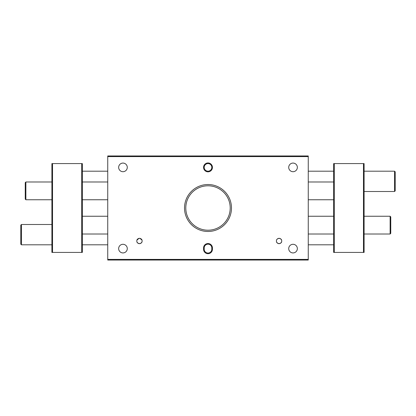 <?xml version="1.0" encoding="UTF-8"?>
<svg xmlns="http://www.w3.org/2000/svg" width="416" height="416" viewBox="0 0 416 416"><rect width="100%" height="100%" fill="white"/><g stroke="black" fill="none" stroke-linecap="round" stroke-linejoin="round"><path stroke-width="0.62" d="M363.47 163.582L363.47 252.418L364.104 252.418L364.104 163.582L333.648 163.582L333.648 252.418L334.282 252.418L334.282 163.582M363.47 252.418L334.282 252.418M21.434 244.806L20.8 244.171L20.8 225.134L21.434 224.5L21.434 244.806L51.896 244.806M25.875 199.753L25.241 199.118L25.241 182.619L25.875 181.984L25.875 199.753L51.896 199.753M107.739 259.402L107.739 260.036L308.261 260.036L308.261 259.402L107.739 259.402L107.739 155.964L308.261 155.964L308.261 259.402M308.261 156.598L107.739 156.598M137.972 243.204L139.464 243.662A2.668 2.668 0 0 0 142.132 240.999A2.668 2.668 0 0 0 139.464 238.332A2.668 2.668 0 0 0 136.802 240.999A2.668 2.668 0 0 0 139.464 243.662C137.847 243.266 137.004 242.648 136.926 241.81M280.925 242.918L281.611 241.81C281.533 242.648 280.691 243.266 279.074 243.662A2.668 2.668 0 0 0 281.736 240.999A2.668 2.668 0 0 0 279.074 238.332A2.668 2.668 0 0 0 276.406 240.999A2.668 2.668 0 0 0 279.074 243.662C277.456 243.266 276.609 242.648 276.536 241.81M208 231.478A23.478 23.478 0 0 1 184.522 208A23.478 23.478 0 0 1 208 184.522A23.478 23.478 0 0 1 231.478 208A23.478 23.478 0 0 1 208 231.478M212.441 247.978L212.441 249.246A4.441 4.441 0 0 1 208 253.687A4.441 4.441 0 0 1 203.559 249.246L203.559 247.978A4.441 4.441 0 0 1 208 243.537A4.441 4.441 0 0 1 212.441 247.978L211.806 247.978A3.806 3.806 0 0 0 208 244.171A3.806 3.806 0 0 0 204.194 247.978L204.194 249.246A3.806 3.806 0 0 0 208 253.053A3.806 3.806 0 0 0 211.806 249.246L211.806 247.978M208 171.829A4.441 4.441 0 0 0 212.441 167.388A4.441 4.441 0 0 0 208 162.947A4.441 4.441 0 0 0 203.559 167.388A4.441 4.441 0 0 0 208 171.829M122.964 171.704A4.316 4.316 0 0 0 127.28 167.388A4.316 4.316 0 0 0 122.964 163.072A4.316 4.316 0 0 0 118.654 167.388A4.316 4.316 0 0 0 122.964 171.704M293.036 171.704A4.316 4.316 0 0 0 297.346 167.388A4.316 4.316 0 0 0 293.036 163.072A4.316 4.316 0 0 0 288.72 167.388A4.316 4.316 0 0 0 293.036 171.704M293.036 252.928A4.316 4.316 0 0 0 297.346 248.612A4.316 4.316 0 0 0 293.036 244.296A4.316 4.316 0 0 0 288.72 248.612A4.316 4.316 0 0 0 293.036 252.928M122.964 252.928A4.316 4.316 0 0 0 127.28 248.612A4.316 4.316 0 0 0 122.964 244.296A4.316 4.316 0 0 0 118.654 248.612A4.316 4.316 0 0 0 122.964 252.928M208 171.194A3.806 3.806 0 0 0 211.806 167.388A3.806 3.806 0 0 0 208 163.582A3.806 3.806 0 0 0 204.194 167.388A3.806 3.806 0 0 0 208 171.194M208 230.209A22.209 22.209 0 0 0 230.209 208A22.209 22.209 0 0 0 208 185.791A22.209 22.209 0 0 0 185.791 208A22.209 22.209 0 0 0 208 230.209M291.923 163.218L292.24 163.145M124.769 163.467L123.76 163.145M121.165 163.467L122.174 163.145M281.58 240.1L280.92 239.08M280.566 238.789L279.62 238.389M276.728 239.725L276.536 240.183C276.609 239.346 277.456 238.727 279.074 238.332C280.691 238.727 281.538 239.346 281.611 240.183M279.625 243.604L280.566 243.204M294.835 163.467L293.826 163.145M136.942 241.857L137.618 242.918M138.913 238.389L136.926 240.183C137.004 239.346 137.852 238.727 139.464 238.332C141.081 238.727 141.929 239.346 142.002 240.183M276.552 241.857L277.222 242.918M277.581 243.204L279.074 243.662M141.976 240.1L140.015 238.389M141.315 242.918L142.002 241.81C141.929 242.648 141.081 243.266 139.464 243.662M140.015 243.604L140.962 243.204M52.53 252.418L52.53 163.582L51.896 163.582L51.896 252.418L82.352 252.418L82.352 163.582L81.718 163.582L81.718 252.418M52.53 163.582L81.718 163.582M394.566 171.194L395.2 171.829L395.2 190.866L394.566 191.5L394.566 171.194L364.104 171.194M390.125 216.247L390.759 216.882L390.759 233.381L390.125 234.016L390.125 216.247L364.104 216.247M204.194 247.978L203.559 247.978M204.194 249.246L203.559 249.246M212.441 249.246L211.806 249.246M82.352 244.806L107.739 244.806M308.261 244.806L333.648 244.806M82.352 199.753L107.739 199.753M308.261 199.753L333.648 199.753M25.875 181.984L51.896 181.984M82.352 181.984L107.739 181.984M308.261 181.984L333.648 181.984M21.434 224.5L51.896 224.5M333.648 171.194L308.261 171.194M107.739 171.194L82.352 171.194M333.648 216.247L308.261 216.247M107.739 216.247L82.352 216.247M390.125 234.016L364.104 234.016M333.648 234.016L308.261 234.016M107.739 234.016L82.352 234.016M394.566 191.5L364.104 191.5"/></g></svg>
